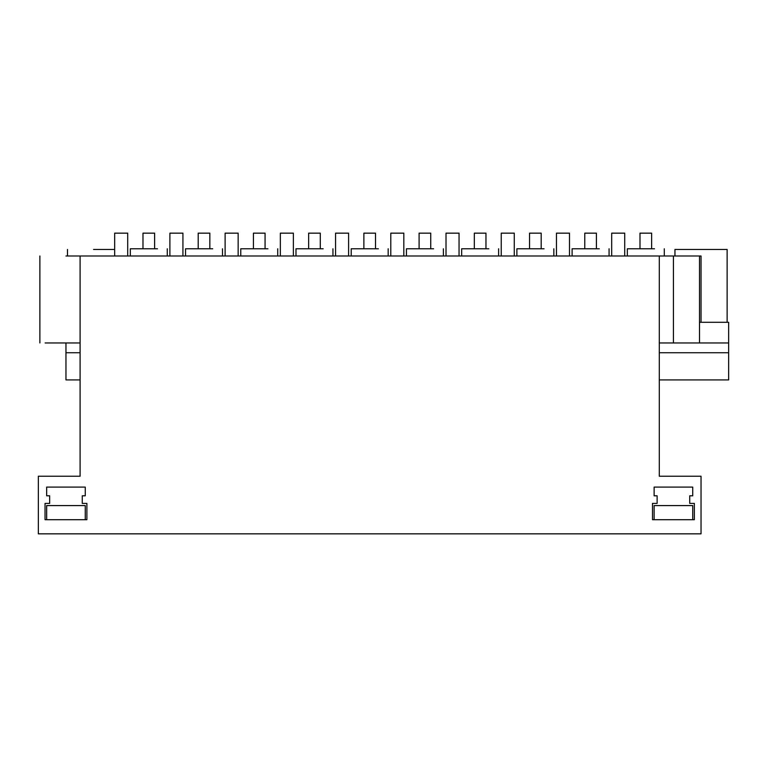 <?xml version="1.0" encoding="UTF-8"?>
<svg xmlns="http://www.w3.org/2000/svg" width="767" height="767" viewBox="0 0 767 767"><rect width="100%" height="100%" fill="white"/><g stroke="black" fill="none" stroke-linecap="round" stroke-linejoin="round"><path stroke-width="1.15" d="M80.094 379.914L65.962 379.914L65.962 342.954L45.128 342.954L80.094 342.954M701.038 322.293L701.038 255.986L65.962 255.986M659.294 379.914L728.65 379.914L728.65 352.734L659.294 352.734M80.094 352.734L65.962 352.734M93.574 249.467L114.666 249.467M80.094 255.986L80.094 476.23L38.35 476.23L38.35 533.842L701.038 533.842L701.038 476.23L659.294 476.23L659.294 255.986M82.27 503.401L86.892 503.401L86.892 519.71L45.032 519.71L45.032 503.401L49.654 503.401L49.654 495.798L46.662 495.798L46.662 487.103L85.262 487.103L85.262 495.798L82.27 495.798L82.27 503.401L82.27 495.798M652.496 519.71L652.496 503.401L657.118 503.401L657.118 495.798L654.126 495.798L654.126 487.103L692.726 487.103L692.726 495.798L689.734 495.798L689.734 503.401L694.356 503.401L694.356 519.71L652.496 519.71M157.494 248.776L130.313 248.776L130.313 255.986M727.126 322.293L727.126 249.467L674.95 249.467L674.95 255.986M699.514 322.293L728.65 322.293L728.65 342.954L659.294 342.954M654.51 248.776L627.329 248.776L627.329 255.986M728.65 352.734L728.65 342.954M212.718 248.776L185.537 248.776L185.537 255.986M267.942 248.776L240.761 248.776L240.761 255.986M323.166 248.776L295.985 248.776L295.985 255.986M378.39 248.776L351.209 248.776L351.209 255.986M433.614 248.776L406.433 248.776L406.433 255.986M488.838 248.776L461.657 248.776L461.657 255.986M544.062 248.776L516.881 248.776L516.881 255.986M599.286 248.776L572.105 248.776L572.105 255.986M154.618 248.776L154.618 233.158L142.978 233.158L142.978 248.776M209.842 248.776L209.842 233.158L198.202 233.158L198.202 248.776M265.066 248.776L265.066 233.158L253.426 233.158L253.426 248.776M320.29 248.776L320.29 233.158L308.65 233.158L308.65 248.776M375.514 248.776L375.514 233.158L363.874 233.158L363.874 248.776M430.738 248.776L430.738 233.158L419.098 233.158L419.098 248.776M485.962 248.776L485.962 233.158L474.322 233.158L474.322 248.776M541.186 248.776L541.186 233.158L529.546 233.158L529.546 248.776M596.41 248.776L596.41 233.158L584.77 233.158L584.77 248.776M651.634 248.776L651.634 233.158L639.994 233.158L639.994 248.776M114.666 255.986L114.666 233.158L127.705 233.158L127.705 255.986M169.89 255.986L169.89 233.158L182.93 233.158L182.93 255.986M225.115 255.986L225.115 233.158L238.154 233.158L238.154 255.986M280.338 255.986L280.338 233.158L293.377 233.158L293.377 255.986M335.562 255.986L335.562 233.158L348.602 233.158L348.602 255.986M390.787 255.986L390.787 233.158L403.825 233.158L403.825 255.986M446.01 255.986L446.01 233.158L459.05 233.158L459.05 255.986M501.234 255.986L501.234 233.158L514.274 233.158L514.274 255.986M556.458 255.986L556.458 233.158L569.497 233.158L569.497 255.986M611.683 255.986L611.683 233.158L624.721 233.158L624.721 255.986M46.662 519.71L46.662 505.578L85.262 505.578L85.262 519.71M654.126 519.71L654.126 505.578L692.726 505.578L692.726 519.71M673.426 255.986L673.426 342.954M67.486 249.467L67.486 255.986M39.874 255.986L39.874 342.954M167.283 248.776L167.283 255.986M699.514 255.986L699.514 342.954M664.299 248.776L664.299 255.986M222.507 248.776L222.507 255.986M277.731 248.776L277.731 255.986M332.955 248.776L332.955 255.986M388.179 248.776L388.179 255.986M443.403 248.776L443.403 255.986M498.627 248.776L498.627 255.986M553.851 248.776L553.851 255.986M609.075 248.776L609.075 255.986"/></g></svg>
